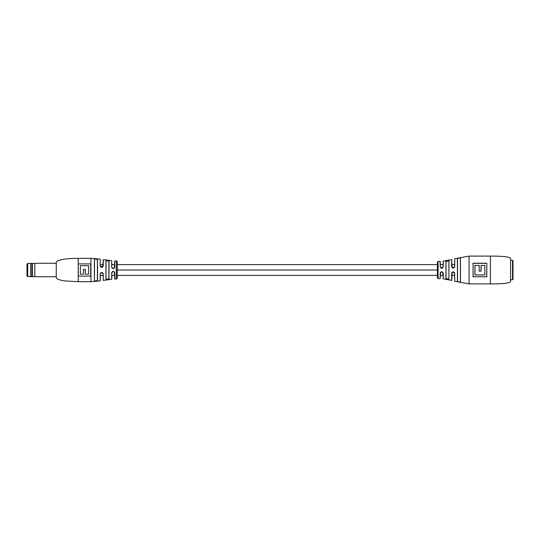 <?xml version="1.0" encoding="UTF-8"?>
<svg xmlns="http://www.w3.org/2000/svg" width="540" height="540" viewBox="0 0 540 540"><rect width="100%" height="100%" fill="white"/><g stroke="black" fill="none" stroke-linecap="round" stroke-linejoin="round"><path stroke-width="0.81" d="M490.428 256.095L469.078 256.095L490.428 256.095L490.428 283.905L490.428 256.095C495.74 256.095 510.557 256.196 510.557 258.538L510.557 281.462C510.557 283.804 495.74 283.905 490.428 283.905L469.078 283.905L454.721 281.259L454.545 272.754L452.108 272.369L451.649 273.321L451.649 280.415L443.225 278.849L442.733 272.167L440.627 272.207L440.154 273.206L440.154 278.606L438.102 278.546L437.38 277.81L437.38 270L117.248 270M454.653 264.634L451.771 264.634M443.138 264.634L440.255 264.634L440.255 261.488L440.255 266.828L440.64 267.806L443.063 267.287L443.225 261.151L443.225 266.794C442.186 268.778 441.167 268.778 440.154 266.794L440.64 267.806M437.38 264.634L117.248 264.634M114.656 264.634L111.78 264.634M103.14 264.634L100.264 264.634M454.653 275.366L451.771 275.366L451.771 280.321L452.108 272.369M443.138 275.366L440.255 275.366M437.38 275.366L117.248 275.366M114.656 275.366L111.78 275.366L111.692 279.281L111.692 272.828C112.725 270.844 113.744 270.844 114.757 272.835L114.757 279.065L114.257 271.809L113.218 271.363L111.78 272.801L111.78 279.187M103.14 275.366L100.264 275.366L100.183 280.874L100.183 273.989C101.243 272.005 102.263 272.012 103.255 273.989L103.255 280.415L103.14 273.956L101.702 272.518L100.264 273.956L100.264 280.78M78.219 281.711L64.031 280.868C57.483 279.464 56.936 279.106 56.261 277.56L56.261 262.44C56.936 260.894 57.483 260.537 64.031 259.132L72.617 258.417L90.943 258.289L90.943 281.711L78.219 281.711L78.219 258.289M111.692 260.719L111.78 267.151L112.192 268.157L114.305 268.09L114.757 267.118C113.751 269.109 112.725 269.109 111.692 267.125L111.692 260.719L103.255 259.585L103.255 265.957C102.269 267.941 101.243 267.941 100.183 265.957L100.183 259.126L90.943 258.289M105.941 260.611C106.988 260.179 108.014 260.327 109.013 261.063L109.013 278.937C108.02 279.673 106.994 279.821 105.941 279.389L106.022 260.699L106.022 279.301L108.898 278.843L108.898 261.158L106.022 260.699L106.022 264.634L105.941 260.611L105.941 279.389M94.419 280.591L94.419 259.409C95.472 258.775 96.498 258.89 97.497 259.76L97.497 280.24C96.505 281.111 95.479 281.225 94.419 280.591L94.507 280.503C95.499 281.131 96.464 281.016 97.389 280.152L97.389 259.848C96.458 258.984 95.499 258.869 94.507 259.497L94.507 275.366M117.248 261.947L117.248 278.053A0.979 0.979 0 0 1 116.276 279.025L116.276 260.975A0.979 0.979 0 0 1 117.248 261.947M90.7 263.905L78.266 263.905L78.266 276.095L90.7 276.095L90.7 263.905M107.575 279.585L109.013 278.937L108.898 275.366L108.898 278.843M97.389 280.152L97.389 275.366L97.497 280.24M97.389 264.634L97.389 259.848L97.389 264.634M94.507 264.634L94.419 259.409M108.898 264.634L108.898 261.158L108.898 264.634M106.022 279.301L106.022 275.366L106.022 279.301M100.183 259.126L100.264 265.99L102.775 266.956L103.255 259.585M114.305 268.09L114.656 261.036L114.757 267.118M88.6 274.192L85.273 274.192L85.273 269.305L83.43 269.305L83.43 274.192L80.359 274.192L80.359 265.7L88.6 265.7L88.6 274.192M114.257 271.809L114.757 272.835M111.692 267.125L112.192 268.157M103.255 265.957L102.775 266.956M102.782 272.997L103.255 273.989M56.261 263.291L34.803 263.291L34.803 276.709L56.261 276.709M31.88 276.709L31.88 263.291L30.659 263.291L30.659 276.709L34.803 276.709M34.803 263.291L32.366 263.534L32.366 276.466M32.366 263.534L31.88 263.291M27 264.269A0.729 0.729 0 0 1 27.729 263.534L27.729 276.466A0.729 0.729 0 0 1 27 275.731L27 264.269M30.659 263.534L27.729 263.534M30.659 276.466L27.729 276.466M484.812 274.934L474.896 274.982L474.896 265.403L479.203 265.403L479.135 271.127L481.154 271.127L481.154 265.451L484.812 265.451L484.812 274.934L474.964 274.934L474.971 265.451L479.135 265.451M479.203 265.403L479.135 271.127M473.04 276.764L486.803 276.764M469.078 256.095L469.078 283.905L469.078 256.095L454.721 258.741L454.721 266.679C453.647 268.677 452.628 268.677 451.649 266.679L452.115 267.638L454.572 267.172L454.721 258.741M473.04 270L473.04 263.223L486.803 263.223L486.803 276.777L473.04 276.777L473.04 270M490.428 283.905L469.078 283.905M484.812 265.451L484.88 274.982M481.154 265.451L484.88 265.403M473.04 263.23L473.114 276.669M486.729 276.669L486.803 263.23M479.203 271.046L481.154 271.127M448.97 279.241L445.905 278.627L446.013 261.461L446.013 278.539L448.895 279.146L448.895 260.854L448.895 264.634L448.895 260.854L446.013 261.461L446.013 264.634L445.905 261.374L448.97 260.759L448.895 279.146M460.404 282.177L460.485 257.728L460.485 282.272L457.407 281.563L457.407 258.437L460.485 257.728L457.529 258.525L457.529 281.468L460.404 282.177L460.404 257.823M451.649 273.321C452.628 271.323 453.647 271.323 454.721 273.321L454.545 272.754M440.154 273.206C441.16 271.222 442.179 271.222 443.225 273.206L442.733 272.167L441.68 271.735M440.154 266.794L440.154 261.394L438.102 261.454L438.102 278.546M451.649 266.679L451.649 259.585L443.225 261.151M446.351 260.969L445.905 261.374L445.905 278.627M437.38 270L437.38 262.19L438.102 261.454M440.627 272.207L440.154 278.606M451.649 259.585L452.115 267.638M446.013 278.539L446.013 275.366L446.013 278.539M457.407 281.563L457.407 258.437M443.063 267.287L443.225 266.794M454.572 267.172L454.721 266.679M513 270L513 279.268L512.514 279.76L512.514 260.24L513 260.732L513 270M481.079 271.046L481.079 265.403M486.729 263.331L473.114 263.331M454.721 273.321L454.721 281.259M443.225 273.206L443.225 278.849M114.757 260.935L116.276 260.975M90.943 281.711L100.183 280.874M116.276 279.025L114.757 279.065M111.692 279.281L103.255 280.415M112.199 271.789L113.225 271.363M113.231 268.589L112.199 268.164M101.871 272.525L102.749 272.963M442.719 267.84L441.686 268.265M510.557 279.76L512.514 279.76M510.557 260.24L512.514 260.24"/></g></svg>
